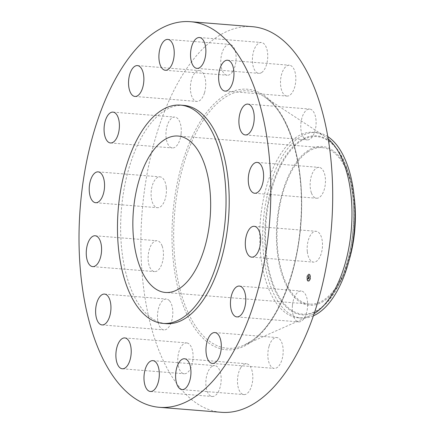 <?xml version="1.0" encoding="UTF-8"?>
<svg xmlns="http://www.w3.org/2000/svg" width="434" height="434" viewBox="0 0 434 434"><rect width="100%" height="100%" fill="white"/><g stroke="black" fill="none" stroke-linecap="round" stroke-linejoin="round"><path stroke-width="0.33" stroke-dasharray="2.17 1.63" d="M307.326 251.753A15.472 7.595 -85.4 0 0 313.587 262.131A15.472 7.595 -85.4 0 0 322.337 241.662A15.472 7.595 -85.4 0 0 316.071 231.284A15.472 7.595 -85.4 0 0 307.326 251.753M183.707 105.37A109.493 53.751 -85.4 0 0 163.602 111.288A109.493 53.751 -85.4 0 0 120.647 230.487A109.493 53.751 -85.4 0 0 166.141 323.65M252.311 26.68A193.434 94.959 -85.4 0 0 216.788 37.134A193.434 94.959 -85.4 0 0 140.904 247.716A193.434 94.959 -85.4 0 0 221.275 412.3M307.787 151.884A78.467 38.523 -85.4 0 0 277 237.306A78.467 38.523 -85.4 0 0 309.605 304.071A78.467 38.523 -85.4 0 0 324.014 299.829A78.467 38.523 -85.4 0 0 354.8 214.407A78.467 38.523 -85.4 0 0 322.196 147.641A78.467 38.523 -85.4 0 0 307.787 151.884M349.137 260.194A79.617 39.087 94.6 0 1 340.175 282.029A79.617 39.087 94.6 0 1 287.861 288.263A79.617 39.087 94.6 0 1 288.111 176.73A79.617 39.087 94.6 0 1 343.945 163.45A79.617 39.087 94.6 0 1 348.844 174.289A79.617 39.087 94.6 0 1 354.198 197.28M327.811 136.623A93.066 45.689 -85.4 0 0 316.294 132.522A93.066 45.689 -85.4 0 0 299.205 137.551A93.066 45.689 94.6 0 0 264.604 209.866A93.066 45.689 94.6 0 0 276.046 298.234A93.066 45.689 -85.4 0 0 301.359 318.057A93.066 45.689 -85.4 0 0 313.386 315.849M328.207 138.94A93.066 45.689 -85.4 0 0 324.822 136.385A93.066 45.689 -85.4 0 0 313.299 132.278A93.066 45.689 -85.4 0 0 296.21 137.312A93.066 45.689 -85.4 0 0 259.695 238.629A93.066 45.689 -85.4 0 0 298.364 317.813A93.066 45.689 -85.4 0 0 310.397 315.605A93.066 45.689 -85.4 0 0 314.145 313.625M162.104 245.926A15.472 7.595 -85.4 0 0 157.027 240.745A15.472 7.595 -85.4 0 0 149.307 249.561A15.472 7.595 -85.4 0 0 149.464 266.416A15.472 7.595 -85.4 0 0 154.542 271.597A15.472 7.595 -85.4 0 0 162.262 262.776A15.472 7.595 -85.4 0 0 162.104 245.926M304.261 138.381A15.472 7.595 -85.4 0 0 307.196 139.922A15.472 7.595 -85.4 0 0 315.594 128.252A15.472 7.595 -85.4 0 0 312.61 110.61A15.472 7.595 -85.4 0 0 309.675 109.07A15.472 7.595 -85.4 0 0 301.277 120.739A15.472 7.595 -85.4 0 0 304.261 138.381M169.325 300.599A15.472 7.595 -85.4 0 0 166.39 299.059A15.472 7.595 -85.4 0 0 157.992 310.728A15.472 7.595 -85.4 0 0 160.971 328.37A15.472 7.595 -85.4 0 0 163.906 329.911A15.472 7.595 -85.4 0 0 172.303 318.241A15.472 7.595 -85.4 0 0 169.325 300.599M286.771 96.055A15.472 7.595 -85.4 0 0 286.923 96.071A15.472 7.595 -85.4 0 0 295.722 81.408A15.472 7.595 -85.4 0 0 289.559 65.236A15.472 7.595 -85.4 0 0 289.407 65.219A15.472 7.595 -85.4 0 0 280.608 79.883A15.472 7.595 -85.4 0 0 286.771 96.055M186.815 342.925A15.472 7.595 -85.4 0 0 186.658 342.909A15.472 7.595 -85.4 0 0 177.859 357.567A15.472 7.595 -85.4 0 0 184.027 373.745A15.472 7.595 -85.4 0 0 184.179 373.761A15.472 7.595 -85.4 0 0 192.978 359.097A15.472 7.595 -85.4 0 0 186.815 342.925M261.675 72.521A15.472 7.595 -85.4 0 0 267.745 55.671A15.472 7.595 -85.4 0 0 261.317 42.505A15.472 7.595 -85.4 0 0 258.474 43.346A15.472 7.595 -85.4 0 0 252.404 60.19A15.472 7.595 -85.4 0 0 258.832 73.357A15.472 7.595 -85.4 0 0 261.675 72.521M211.911 366.459A15.472 7.595 -85.4 0 0 205.841 383.303A15.472 7.595 -85.4 0 0 212.269 396.475A15.472 7.595 -85.4 0 0 215.112 395.634A15.472 7.595 -85.4 0 0 221.183 378.79A15.472 7.595 -85.4 0 0 214.754 365.623A15.472 7.595 -85.4 0 0 211.911 366.459M232.787 71.36A15.472 7.595 -85.4 0 0 235.922 54.619A15.472 7.595 -85.4 0 0 229.678 44.387A15.472 7.595 -85.4 0 0 224.085 48.266A15.472 7.595 -85.4 0 0 220.949 65.008A15.472 7.595 -85.4 0 0 227.194 75.239A15.472 7.595 -85.4 0 0 232.787 71.36M240.799 367.62A15.472 7.595 -85.4 0 0 237.658 384.361A15.472 7.595 -85.4 0 0 243.908 394.593A15.472 7.595 -85.4 0 0 249.496 390.714A15.472 7.595 -85.4 0 0 252.637 373.972A15.472 7.595 -85.4 0 0 246.387 363.741A15.472 7.595 -85.4 0 0 240.799 367.62M204.512 92.751A15.472 7.595 -85.4 0 0 199.314 70.579A15.472 7.595 -85.4 0 0 191.633 79.259A15.472 7.595 -85.4 0 0 196.83 101.431A15.472 7.595 -85.4 0 0 204.512 92.751M269.075 346.229A15.472 7.595 -85.4 0 0 274.272 368.401A15.472 7.595 -85.4 0 0 281.948 359.721A15.472 7.595 -85.4 0 0 276.751 337.549A15.472 7.595 -85.4 0 0 269.075 346.229M181.146 133.439A15.472 7.595 -85.4 0 0 174.842 117.093A15.472 7.595 -85.4 0 0 166.059 131.6A15.472 7.595 -85.4 0 0 172.363 147.945A15.472 7.595 -85.4 0 0 181.146 133.439M292.435 305.541A15.472 7.595 -85.4 0 0 298.738 321.887A15.472 7.595 -85.4 0 0 307.527 307.38A15.472 7.595 -85.4 0 0 301.223 291.035A15.472 7.595 -85.4 0 0 292.435 305.541M166.26 187.228A15.472 7.595 -85.4 0 0 159.994 176.85A15.472 7.595 -85.4 0 0 151.249 197.318A15.472 7.595 -85.4 0 0 157.509 207.696A15.472 7.595 -85.4 0 0 166.26 187.228M311.476 193.054A15.472 7.595 -85.4 0 0 316.56 198.235A15.472 7.595 -85.4 0 0 324.279 189.414A15.472 7.595 -85.4 0 0 324.122 172.564A15.472 7.595 -85.4 0 0 319.039 167.383A15.472 7.595 -85.4 0 0 311.319 176.204A15.472 7.595 -85.4 0 0 311.476 193.054M309.626 274.331A3.613 1.774 -85.4 0 0 309.079 274.098A3.613 1.774 -85.4 0 0 307.093 276.979A3.613 1.774 -85.4 0 0 307.95 281.069A3.613 1.774 -85.4 0 0 308.498 281.303A3.613 1.774 -85.4 0 0 310.489 278.422A3.613 1.774 -85.4 0 0 309.626 274.331M307.76 281.058A3.613 1.774 94.6 0 1 306.903 276.968A3.613 1.774 94.6 0 1 308.889 274.087A3.613 1.774 94.6 0 1 309.437 274.321A3.613 1.774 94.6 0 1 310.299 278.406A3.613 1.774 94.6 0 1 308.308 281.286A3.613 1.774 94.6 0 1 307.76 281.058M309.258 275.031A2.848 1.4 94.6 0 1 309.936 278.254A2.848 1.4 94.6 0 1 308.373 280.527A2.848 1.4 94.6 0 1 307.939 280.342A2.848 1.4 94.6 0 1 307.261 277.12A2.848 1.4 94.6 0 1 308.829 274.847A2.848 1.4 94.6 0 1 309.258 275.031M307.234 276.339L307.163 276.762L307.424 276.355M307.901 280.494L307.831 280.917L308.091 280.51M307.12 278.802L307.05 279.225L307.31 278.818M310.066 278.628L309.995 279.051L310.256 278.644M309.122 280.424L309.051 280.847L309.312 280.44M309.296 274.879L309.556 274.472L309.485 274.896M308.075 274.95L308.335 274.543L308.265 274.966M310.077 276.572L310.147 276.149L310.267 276.588M308.129 280.359A2.848 1.4 -85.4 0 0 308.563 280.538A2.848 1.4 -85.4 0 0 310.126 278.27A2.848 1.4 -85.4 0 0 309.447 275.048A2.848 1.4 -85.4 0 0 309.019 274.863A2.848 1.4 -85.4 0 0 307.451 277.136A2.848 1.4 -85.4 0 0 308.129 280.359M308.314 277.321L308.558 276.642L309.344 277.462L309.513 276.789L308.639 276.333L308.758 275.563L308.124 277.304L308.569 275.547L308.449 276.317L308.72 276.019L308.503 276.36L309.323 276.778L309.154 277.451L308.368 276.626L308.124 277.304M308.52 277.353L308.145 277.434M308.541 277.114L309.171 277.576L309.344 276.87L309.171 277.673L308.4 276.773L308.352 277.125M308.579 276.724L309.361 277.689L309.534 276.887L309.361 277.592L308.39 276.713M308.281 277.456L307.901 278.986L308.216 277.993L308.569 278.981L308.601 278.303L308.992 278.845L309.171 278.123L308.091 277.44L308.981 278.107L308.802 278.834L308.406 278.292L308.379 278.964L308.086 278.731L308.053 278.151L307.961 278.769L308.042 278.102L308.352 278.243L308.026 277.982L307.711 278.97L308.091 277.44M308.086 278.997L307.711 278.97M308.552 278.78L308.623 278.476L309.008 279.1L309.209 278.194L309.008 279.002L308.617 278.427L308.352 278.709L308.428 278.411L308.818 278.986L309.019 278.178L308.818 279.084L308.433 278.465L308.362 278.764M308.558 277.397L308.162 277.38M308.59 277.397L308.227 277.353M340.978 155.551A89.051 43.715 94.6 0 1 346.462 167.67L346.462 167.67A89.051 43.715 94.6 0 1 336.762 288.181L336.762 288.181A89.051 43.715 94.6 0 1 278.248 295.153A89.051 43.715 94.6 0 1 278.53 170.399A89.051 43.715 94.6 0 1 340.978 155.551M340.956 154.938A89.805 44.084 94.6 0 1 340.668 280.738A89.805 44.084 94.6 0 1 277.695 295.717A89.805 44.084 94.6 0 1 277.982 169.916A89.805 44.084 94.6 0 1 340.956 154.938M251.026 341.26A129.093 63.375 -85.4 0 0 301.326 217.505A129.093 63.375 -85.4 0 0 264.024 96.576L264.024 96.576A129.093 63.375 -85.4 0 0 224.329 97.862A129.093 63.375 -85.4 0 0 174.43 254.856A129.093 63.375 -85.4 0 0 244.017 345.176L244.017 345.176A129.093 63.375 -85.4 0 0 251.026 341.26M250.304 342.692A130.688 64.156 -85.4 0 0 300.171 176.86A130.688 64.156 -85.4 0 0 223.277 96.288A130.688 64.156 -85.4 0 0 173.416 262.114A130.688 64.156 -85.4 0 0 250.304 342.692M251.72 257.15L313.587 262.131M254.205 226.304L316.071 231.284M309.605 304.071L165.463 292.473M340.175 282.029L336.762 288.181C354.654 257.281 359.178 201.034 346.462 167.67L348.844 174.289M322.196 147.641L178.048 136.037M316.294 132.522L313.299 132.278M324.822 136.385L264.024 96.576C289.109 111.869 305.341 166.575 300.648 222.935C297.149 275.541 276.019 325.234 250.852 341.363L244.017 345.176L310.397 315.605M301.359 318.057L298.364 317.813M95.16 235.765L157.027 240.745M92.675 266.617L154.542 271.597M245.329 134.941L307.196 139.922M247.809 104.089L309.675 109.07M104.523 294.078L166.39 299.059M102.039 324.93L163.906 329.911M225.056 91.091L286.923 96.071M227.541 60.239L289.407 65.219M124.791 337.929L186.658 342.909M122.312 368.781L184.179 373.761M199.445 37.525L261.317 42.505M196.965 68.377L258.832 73.357M150.403 391.495L212.269 396.475M152.887 360.643L214.754 365.623M167.812 39.407L229.678 44.387M165.327 70.259L227.194 75.239M182.041 389.613L243.908 394.593M184.521 358.761L246.387 363.741M137.448 65.599L199.314 70.579M134.963 96.451L196.83 101.431M212.405 363.421L274.272 368.401M214.884 332.569L276.751 337.549M112.976 112.113L174.842 117.093M110.496 142.965L172.363 147.945M236.872 316.907L298.738 321.887M239.356 286.055L301.223 291.035M98.127 171.869L159.994 176.85M95.643 202.716L157.509 207.696M254.693 193.255L316.56 198.235M257.172 162.403L319.039 167.383"/><path stroke-width="0.65" d="M245.46 246.772A15.472 7.595 -85.4 0 0 251.72 257.15A15.472 7.595 -85.4 0 0 260.471 236.682A15.472 7.595 -85.4 0 0 254.205 226.304A15.472 7.595 -85.4 0 0 245.46 246.772M154.922 32.154A193.434 94.959 -85.4 0 0 79.037 242.736A193.434 94.959 -85.4 0 0 159.408 407.32A193.434 94.959 -85.4 0 0 194.926 396.866A193.434 94.959 -85.4 0 0 270.811 186.284A193.434 94.959 -85.4 0 0 190.445 21.7A193.434 94.959 -85.4 0 0 154.922 32.154M162.972 323.395L166.141 323.65A109.493 53.751 -85.4 0 0 186.246 317.731A109.493 53.751 -85.4 0 0 229.201 198.533A109.493 53.751 -85.4 0 0 183.707 105.37L180.539 105.115A109.493 53.751 -85.4 0 0 160.434 111.033A109.493 53.751 -85.4 0 0 117.478 230.232A109.493 53.751 -85.4 0 0 162.972 323.395A109.493 53.751 -85.4 0 0 183.077 317.476A109.493 53.751 -85.4 0 0 226.033 198.278A109.493 53.751 -85.4 0 0 180.539 105.115M249.61 188.074A15.472 7.595 -85.4 0 0 254.693 193.255A15.472 7.595 -85.4 0 0 262.413 184.439A15.472 7.595 -85.4 0 0 262.255 167.584A15.472 7.595 -85.4 0 0 257.172 162.403A15.472 7.595 -85.4 0 0 249.452 171.224A15.472 7.595 -85.4 0 0 249.61 188.074M242.394 133.401A15.472 7.595 -85.4 0 0 245.329 134.941A15.472 7.595 -85.4 0 0 253.727 123.272A15.472 7.595 -85.4 0 0 250.743 105.63A15.472 7.595 -85.4 0 0 247.809 104.089A15.472 7.595 -85.4 0 0 239.411 115.759A15.472 7.595 -85.4 0 0 242.394 133.401M224.904 91.075A15.472 7.595 -85.4 0 0 225.056 91.091A15.472 7.595 -85.4 0 0 233.855 76.433A15.472 7.595 -85.4 0 0 227.693 60.255A15.472 7.595 -85.4 0 0 227.541 60.239A15.472 7.595 -85.4 0 0 218.736 74.903A15.472 7.595 -85.4 0 0 224.904 91.075M199.808 67.541A15.472 7.595 -85.4 0 0 205.879 50.697A15.472 7.595 -85.4 0 0 199.445 37.525A15.472 7.595 -85.4 0 0 196.607 38.366A15.472 7.595 -85.4 0 0 190.537 55.21A15.472 7.595 -85.4 0 0 196.965 68.377A15.472 7.595 -85.4 0 0 199.808 67.541M170.92 66.38A15.472 7.595 -85.4 0 0 174.056 49.639A15.472 7.595 -85.4 0 0 167.812 39.407A15.472 7.595 -85.4 0 0 162.218 43.286A15.472 7.595 -85.4 0 0 159.083 60.028A15.472 7.595 -85.4 0 0 165.327 70.259A15.472 7.595 -85.4 0 0 170.92 66.38M142.645 87.771A15.472 7.595 -85.4 0 0 137.448 65.599A15.472 7.595 -85.4 0 0 129.766 74.279A15.472 7.595 -85.4 0 0 134.963 96.451A15.472 7.595 -85.4 0 0 142.645 87.771M119.279 128.459A15.472 7.595 -85.4 0 0 112.976 112.113A15.472 7.595 -85.4 0 0 104.193 126.62A15.472 7.595 -85.4 0 0 110.496 142.965A15.472 7.595 -85.4 0 0 119.279 128.459M104.393 182.247A15.472 7.595 -85.4 0 0 98.127 171.869A15.472 7.595 -85.4 0 0 89.382 192.338A15.472 7.595 -85.4 0 0 95.643 202.716A15.472 7.595 -85.4 0 0 104.393 182.247M100.238 240.946A15.472 7.595 -85.4 0 0 95.16 235.765A15.472 7.595 -85.4 0 0 87.44 244.586A15.472 7.595 -85.4 0 0 87.597 261.436A15.472 7.595 -85.4 0 0 92.675 266.617A15.472 7.595 -85.4 0 0 100.395 257.796A15.472 7.595 -85.4 0 0 100.238 240.946M107.458 295.619A15.472 7.595 -85.4 0 0 104.523 294.078A15.472 7.595 -85.4 0 0 96.126 305.748A15.472 7.595 -85.4 0 0 99.104 323.39A15.472 7.595 -85.4 0 0 102.039 324.93A15.472 7.595 -85.4 0 0 110.437 313.261A15.472 7.595 -85.4 0 0 107.458 295.619M124.943 337.945A15.472 7.595 -85.4 0 0 124.791 337.929A15.472 7.595 -85.4 0 0 115.992 352.592A15.472 7.595 -85.4 0 0 122.16 368.764A15.472 7.595 -85.4 0 0 122.312 368.781A15.472 7.595 -85.4 0 0 131.111 354.117A15.472 7.595 -85.4 0 0 124.943 337.945M150.045 361.479A15.472 7.595 -85.4 0 0 143.974 378.329A15.472 7.595 -85.4 0 0 150.403 391.495A15.472 7.595 -85.4 0 0 153.245 390.654A15.472 7.595 -85.4 0 0 159.316 373.81A15.472 7.595 -85.4 0 0 152.887 360.643A15.472 7.595 -85.4 0 0 150.045 361.479M178.933 362.64A15.472 7.595 -85.4 0 0 175.792 379.381A15.472 7.595 -85.4 0 0 182.041 389.613A15.472 7.595 -85.4 0 0 187.629 385.734A15.472 7.595 -85.4 0 0 190.77 368.992A15.472 7.595 -85.4 0 0 184.521 358.761A15.472 7.595 -85.4 0 0 178.933 362.64M207.208 341.249A15.472 7.595 -85.4 0 0 212.405 363.421A15.472 7.595 -85.4 0 0 220.081 354.741A15.472 7.595 -85.4 0 0 214.884 332.569A15.472 7.595 -85.4 0 0 207.208 341.249M230.568 300.561A15.472 7.595 -85.4 0 0 236.872 316.907A15.472 7.595 -85.4 0 0 245.66 302.4A15.472 7.595 -85.4 0 0 239.356 286.055A15.472 7.595 -85.4 0 0 230.568 300.561M159.408 407.32L221.275 412.3A193.434 94.959 -85.4 0 0 256.792 401.846A193.434 94.959 -85.4 0 0 332.677 191.264A193.434 94.959 -85.4 0 0 252.311 26.68L190.445 21.7M179.871 288.23A78.467 38.523 -85.4 0 0 210.653 202.803A78.467 38.523 -85.4 0 0 178.048 136.037A78.467 38.523 -85.4 0 0 163.64 140.28A78.467 38.523 -85.4 0 0 132.858 225.707A78.467 38.523 -85.4 0 0 165.463 292.473A78.467 38.523 -85.4 0 0 179.871 288.23M354.198 197.28A79.617 39.087 94.6 0 1 349.137 260.194M313.386 315.849A93.066 45.689 -85.4 0 0 318.447 313.022A93.066 45.689 94.6 0 0 353.048 240.713A93.066 45.689 94.6 0 0 341.607 152.339A93.066 45.689 -85.4 0 0 327.811 136.623M314.145 313.625A93.066 45.689 -85.4 0 0 315.453 312.784A93.066 45.689 -85.4 0 0 351.475 227.367A93.066 45.689 -85.4 0 0 328.207 138.94"/></g></svg>
